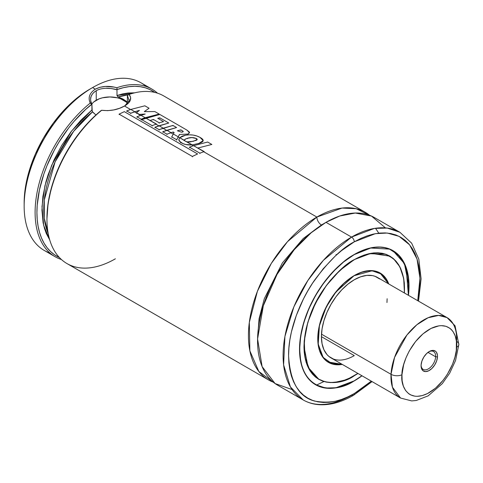 <?xml version="1.0" encoding="UTF-8"?>
<svg xmlns="http://www.w3.org/2000/svg" width="483" height="483" viewBox="0 0 483 483"><rect width="100%" height="100%" fill="white"/><g stroke="black" fill="none" stroke-linecap="round" stroke-linejoin="round"><path stroke-width="0.72" d="M316.866 217.066L342.024 208.076L356.17 208.71L369.598 215.285A96.781 55.877 -60 0 0 365.251 212.272A96.781 55.877 -60 0 0 316.866 217.066A6.454 3.725 -120 0 0 321.424 224.969A6.454 3.725 60 0 1 316.866 217.066L203.729 151.753L316.866 217.066L287.524 241.639L271.349 263.356L257.391 291.34L249.319 322.396L249.868 350.875L258.834 371.475L273.251 382.162A96.781 55.877 -60 0 1 268.476 379.904A96.781 55.877 -60 0 1 253.641 302.352A96.781 55.877 -60 0 1 316.866 217.066M323.664 223.72L321.424 224.969L303.197 238.56L282.386 262.891L264.34 298.603L259.069 318.744L257.596 338.166L259.069 318.744L264.34 298.603L282.386 262.891L303.197 238.56L321.424 224.969L323.664 223.72M90.562 99.607L90.967 96.926C91.619 94.596 93.376 92.537 96.232 90.744L96.232 100.222A19.356 11.175 0 0 0 91.83 104.153M91.903 110.106L92.452 111.887L95.93 114.99L92.235 111.501L91.903 104.274L90.635 100.657M354.274 355.621A46.453 26.819 -60 0 1 331.048 357.921A46.453 26.819 -60 0 1 323.924 320.694A46.453 26.819 -60 0 1 354.274 279.76L347.863 284.185L341.704 289.903L336.023 296.689L331.048 304.278L326.961 312.386L323.924 320.694L322.058 328.887L321.424 336.651L354.274 355.621L321.424 336.651L322.058 343.691L323.924 349.722L326.961 354.528L328.881 356.412L333.433 359.038M354.274 275.672L372.061 270.764L381.522 274.109L388.574 283.847L386.364 279.355L384.528 276.874L380.006 273.124L374.488 271.078L368.197 270.83L361.375 272.382L354.238 275.564L335.89 292.04L326.236 307.091L319.42 325.741L318.206 344.083L323.175 357.456L332.123 363.814L342.115 364.309L337.122 364.647L334.055 364.297L328.543 362.256L326.146 360.584L322.179 356.025L319.45 349.988L318.062 342.713L317.886 338.698L318.062 334.478L319.45 325.596L322.179 316.407L326.146 307.273L334.055 294.425L343.709 283.575L350.706 277.93L354.274 275.672M388.628 283.883L379.976 272.955L376.124 271.313A51.59 29.783 -60 0 1 379.976 272.955L388.658 283.895M342.296 364.411A51.615 29.801 -60 0 1 328.464 362.389A51.615 29.801 -60 0 1 320.555 321.026A51.615 29.801 -60 0 1 354.274 275.545L350.694 277.81L343.679 283.473L337.068 290.452L331.121 298.476L323.924 311.795L320.555 321.026L318.478 330.13L317.953 334.526L317.953 342.791L319.348 350.084L322.083 356.14L326.061 360.71L331.121 363.633L337.068 364.792L342.296 364.411M354.202 259.697L354.274 259.739A70.971 40.977 -60 0 1 389.757 256.225A70.971 40.977 -60 0 1 404.331 292.946L404.217 283.171L403.492 277.966L400.636 268.741L398.535 264.817L396 261.406L393.065 258.526L389.757 256.225L386.11 254.511L382.156 253.406L377.929 252.923L373.48 253.062L364.067 255.199L354.202 259.697M388.833 255.718A70.971 40.977 120 0 0 388.531 255.531M357.873 373.407A70.971 40.977 -60 0 1 354.274 375.635A70.971 40.977 -60 0 1 318.786 379.149A70.971 40.977 -60 0 1 307.906 322.282A70.971 40.977 -60 0 1 354.274 259.739L344.482 266.507L335.069 275.238L326.393 285.604L318.786 297.202L312.549 309.585L307.906 322.282L305.051 334.797L304.091 346.661L305.051 357.408L307.906 366.633L310.014 370.558L312.549 373.975L315.484 376.849L318.786 379.149L322.439 380.864L326.393 381.968L330.62 382.451L335.069 382.313L344.482 380.175L349.354 378.195L357.873 373.407M354.184 259.667L364.085 255.066L373.522 252.923L377.984 252.784L382.216 253.267L386.183 254.372L389.835 256.093L393.15 258.399L396.09 261.279L398.632 264.702L400.739 268.639L403.601 277.882L404.325 283.098L404.434 293.006L403.71 278.468L399.827 266.779L393.482 258.677L385.633 254.179L368.927 253.672L354.274 259.613L339.67 270.583L326.345 285.556L315.423 303.294L307.84 322.27L304.26 340.841L304.978 357.414L309.935 370.552L318.683 379.119L324.099 381.413A70.995 40.989 -60 0 1 318.683 379.119L308.118 367.279L303.982 346.673M354.238 375.659L349.342 378.328L344.464 380.314L339.676 381.691L330.565 382.596L326.333 382.107L322.366 381.002L318.708 379.288L315.393 376.975L312.459 374.096L309.917 370.672L306.144 362.335L304.224 352.276L303.982 346.728L304.224 340.895L306.144 328.615L309.917 315.918L315.393 303.294L318.708 297.154L326.333 285.531L330.565 280.158L339.676 270.54L349.342 262.74L354.274 259.613L370.974 253.309L389.678 256.147L394.376 259.697A70.995 40.989 -60 0 0 389.678 256.147C379.837 250.786 368.022 251.957 354.244 259.673M354.274 375.762L357.975 373.468L354.274 375.762C339.561 386.593 304.664 389.316 303.982 346.728C305.184 325.144 311.891 305.781 324.099 288.653C335.474 273.565 345.532 263.887 354.274 259.613M354.274 254.595L343.612 261.967L333.367 271.47L323.918 282.754L315.64 295.385L308.842 308.866L303.795 322.686L300.686 336.319L299.635 349.233L300.686 360.934L301.99 366.186L303.795 370.974L306.089 375.249L308.842 378.968L312.036 382.095L315.64 384.607L319.613 386.466L323.918 387.668L328.518 388.199L333.367 388.048L338.414 387.221L348.919 383.568L354.244 380.839L361.918 375.744L354.274 380.779C338.293 392.54 300.384 395.499 299.635 349.233C299.418 327.939 309.76 302.599 321.491 286.141C333.85 269.755 344.777 259.238 354.274 254.595L370.757 248.02L389.497 249.119L398.119 254.728L404.82 264.545L408.473 278.419L408.376 295.282L408.914 286.141L408.648 280.11L406.559 269.188L404.754 264.4L402.46 260.126L399.701 256.407L396.507 253.279L392.908 250.774L388.936 248.908L384.631 247.707L380.03 247.175L375.182 247.326L370.135 248.159L364.931 249.657L354.238 254.493M314.578 384.142L315.484 384.661C326.297 390.542 339.217 389.262 354.244 380.839L354.184 380.833A77.401 44.684 -60 0 1 315.484 384.661A77.401 44.684 -60 0 1 310.436 380.87L315.484 384.661L325.633 388.036L335.939 387.746L354.244 380.839L361.948 375.762M408.914 286.093L404.416 263.555L392.884 250.605L387.07 248.135A77.401 44.684 -60 0 1 392.884 250.605L400.751 257.542L406.131 267.691L408.407 295.3M354.274 380.906A77.425 44.702 -60 0 1 315.562 384.74A77.425 44.702 -60 0 1 303.692 322.698A77.425 44.702 -60 0 1 354.274 254.469L343.594 261.852L338.384 266.368L328.464 276.837L319.541 288.87L311.952 302.02L305.993 315.761L301.887 329.581L299.792 342.948L299.792 355.337L301.887 366.283L303.692 371.083L305.993 375.363L308.752 379.089L311.952 382.228L315.562 384.74L319.541 386.605L323.858 387.813L328.464 388.338L333.324 388.187L338.384 387.36L348.907 383.701L354.274 380.906L362.015 375.798A77.425 44.702 -60 0 1 354.274 380.906L354.274 380.906M372.067 381.6L353.471 395.317A3.87 2.234 -120 0 0 354.274 393.548L360.71 389.467L371.276 381.147L354.274 393.548L347.832 396.899L341.457 399.489L335.202 401.295L329.134 402.291L323.302 402.472L317.778 401.838L312.598 400.389L307.822 398.149L303.487 395.13L299.647 391.369L296.333 386.901L293.579 381.763L291.406 376.003L289.842 369.688L288.894 362.872L288.58 355.615L288.894 348.001L289.842 340.086L291.406 331.966L296.333 315.381L303.487 298.88L307.822 290.869L312.598 283.11L323.302 268.663L335.202 256.105L341.457 250.683L354.274 241.826L375.351 233.669L387.269 233.041L399.127 236.368L409.602 244.839L417.028 259.021L419.956 278.28L417.735 300.686L419.655 287.379L419.969 279.76L419.655 272.509L418.707 265.686L417.143 259.371L414.969 253.617L412.21 248.479L408.896 244.006L405.056 240.244L400.727 237.225L395.951 234.986L390.771 233.543L385.241 232.909L379.415 233.09L373.347 234.086L367.092 235.885L360.71 238.475L354.274 241.826A3.87 2.234 -120 0 0 351.539 237.087A3.87 2.234 60 0 1 354.274 241.826C342.858 247.411 329.714 260.053 314.856 279.76C300.746 299.545 288.315 330.016 288.58 355.615C290.15 381.993 298.911 397.165 314.856 401.132C329.714 403.679 342.858 401.156 354.274 393.548A3.87 2.234 60 0 1 353.471 395.317A3.87 2.234 60 0 1 351.539 395.13A96.781 55.877 -60 0 1 303.149 399.924A96.781 55.877 -60 0 1 288.315 322.372A96.781 55.877 -60 0 1 351.539 237.087A96.781 55.877 -60 0 1 399.924 232.293L387.239 228.079L374.349 228.435L351.539 237.087L325.989 222.337L351.539 237.087L323.441 260.277L307.84 280.526L293.918 306.741L284.922 336.458L283.606 364.882L290.41 386.925L303.149 399.924L277.598 385.168A96.781 55.877 120 0 1 262.764 307.623A96.781 55.877 120 0 1 325.989 222.337L311.161 232.776L294.207 249.723L277.019 274.435L263.313 305.824L257.572 338.969L262.118 366.603L275.087 383.562L292.088 389.576M418.52 301.138L421.104 278.908L418.821 259.154L411.661 243.191L399.924 232.293L374.379 217.543A96.781 55.877 120 0 0 325.989 222.337L339.694 216.028L355.307 213.027L371.475 216.058L385.434 227.891M316.564 385.066L323.942 381.522M365.251 212.272L163.785 95.96A96.781 55.877 120 0 0 129.112 94.439L130.603 97.397L130.289 100.392L128.194 103.314L124.517 106.019L130.591 109.526L124.517 106.019L119.549 108.301L113.759 109.931L107.631 110.655L101.678 110.275A96.781 55.877 120 0 0 49.852 194.878A96.781 55.877 120 0 0 67.004 263.585L268.476 379.904M134.588 111.833L136.381 112.871L134.588 111.833M139.116 114.447L140.782 115.407L139.116 114.447M144.924 117.798L145.618 118.202L144.924 117.798M156.027 124.209L158.841 125.834L156.027 124.209M163.031 128.255L166.665 130.356L163.031 128.255M170.855 132.771L173.216 134.135L170.855 132.771M178.136 136.973L179.622 137.83L178.136 136.973M184.82 140.837L186.269 141.67L184.82 140.837M191.866 144.9L193.339 145.751L191.866 144.9M115.395 258.791A96.781 55.877 -60 0 1 46.96 219.282A96.781 55.877 -60 0 1 101.678 110.275C110.136 111.235 117.749 109.816 124.517 106.019C130.67 102.354 132.197 98.496 129.112 94.439L127.385 95.465L127.385 101.176L127.385 95.465L129.16 100.579L124.976 105.692M46.96 218.654L48.034 203.748L51.355 188.014L56.813 171.984L64.221 156.202L73.325 141.199L83.825 127.476L95.362 115.509L101.394 110.311A95.489 55.128 120 0 0 46.96 218.231L46.96 219.282M114.024 87.079L116.838 87.731A96.781 55.877 -60 0 1 151.922 89.107A96.781 55.877 -60 0 1 157.488 93.165A96.781 55.877 120 0 0 116.838 87.731L117.17 89.536A95.489 55.128 -60 0 1 154.759 92.404L150.128 89.663L145.353 87.803L140.227 86.674L134.805 86.282L129.118 86.632L123.225 87.719L117.17 89.536L116.838 87.731C108.778 85.545 101.605 86.022 95.32 89.162L99.969 87.278L105.372 86.439L114.024 87.079M151.922 89.107L140.976 82.786A96.781 55.877 120 0 0 92.585 87.58L95.32 89.162L92.585 87.58A96.781 55.877 -60 0 1 146.138 86.487M89.844 89.162L83.408 93.243L77.032 98.019L64.704 109.454L53.347 123.02L43.392 138.198L35.223 154.415L29.149 171.036L25.412 187.422L24.464 195.331L24.15 202.951A92.911 53.643 120 0 1 89.844 89.162L92.585 87.58A96.781 55.877 120 0 0 29.36 172.866A96.781 55.877 120 0 0 44.195 250.417L55.14 256.739A96.781 55.877 -60 0 1 38.054 187.766A96.781 55.877 -60 0 1 90.23 103.09C87.828 97.632 89.524 92.99 95.32 89.162C89.524 92.99 87.828 97.632 90.23 103.09A96.781 55.877 120 0 0 36.956 193.085A96.781 55.877 120 0 0 61.438 259.528A96.781 55.877 -60 0 1 55.14 256.739M49.978 253.038A96.781 55.877 -60 0 1 24.15 206.114A96.781 55.877 -60 0 1 92.585 87.58M127.542 103.501A19.356 11.175 0 0 0 96.232 100.222L96.232 90.744C93.756 92.084 92.005 94.143 90.967 96.92C90.351 97.331 90.538 103.344 91.903 104.274L85.672 109.399L74.092 121.336L68.664 127.989L58.763 142.407L54.38 150.044L46.917 165.844L43.905 173.88L39.449 189.861L37.197 205.287L36.925 212.629L37.227 219.638L38.103 226.249L39.54 232.414L41.532 238.077L44.056 243.191L47.093 247.713L50.624 251.601L54.609 254.825L59.415 257.548A95.489 55.128 -60 0 1 39.377 190.205A95.489 55.128 -60 0 1 91.722 104.225L90.23 103.09L91.903 104.274L91.903 109.991L80.927 120.164L70.741 132.131L61.691 145.486L54.084 159.782L48.167 174.544L45.909 181.94L42.89 196.454L41.943 210.196L43.102 222.705L44.46 228.356L46.326 233.549L49.725 239.924L43.663 225.356L41.991 206.633L44.925 185.78L51.717 165.138L71.502 131.135L91.903 109.991M96.274 90.719L96.232 90.744C98.568 89.313 101.822 88.48 105.982 88.25C106.592 87.948 115.522 88.92 116.989 89.79L116.989 95.507L116.989 89.79L111.561 88.582L106 88.25M134.654 92.827L127.965 93.002L122.555 93.919L116.989 95.507L134.648 92.827M92.452 111.887L73.657 131.31L55.11 161.865L44.297 199.944L44.255 218.165L48.179 233.422A87.103 50.286 120 0 1 92.452 111.887M128.575 94.698L118.263 96.986L116.989 95.507L117.786 96.751L123.111 99.093L127.011 101.786L123.111 99.093L118.263 96.986A87.103 50.286 120 0 1 128.575 94.698M127.168 101.78L127.385 101.176M127.385 95.465L129.106 94.439M375.502 228.254L378.781 233.156M408.473 295.336L409.023 286.081L408.757 280.037L406.662 269.091L404.851 264.292L402.556 260.011L399.797 256.286L396.591 253.152L392.987 250.635L389.002 248.769L384.691 247.568L380.079 247.036L375.225 247.187L370.165 248.02L364.955 249.518L354.274 254.469A77.425 44.702 -60 0 1 392.987 250.635A77.425 44.702 -60 0 1 408.473 295.336M388.749 283.95L386.46 279.24L382.488 274.664L380.085 272.986L374.548 270.939L368.239 270.685L364.87 271.241L357.849 273.68L354.274 275.545A51.615 29.801 -60 0 1 380.079 272.986A51.615 29.801 -60 0 1 388.749 283.95M342.175 364.345A51.59 29.783 -60 0 1 328.386 362.316A51.59 29.783 -60 0 1 325.035 359.793L328.386 362.316L342.175 364.345M386.961 302.533L387.125 298.723M379.668 278.963L375.11 276.336L372.526 275.612L366.845 275.388L360.68 276.789L354.274 279.76A46.453 26.819 -60 0 1 377.501 277.459L447.029 317.597A46.453 26.819 -60 0 1 456.58 341.354A7.74 4.172 -176.9 0 1 458.85 344.512A7.74 4.172 -176.9 0 1 456.592 347.259C457.172 356.237 447.753 382.947 427.509 393.554C407.314 403.269 400.347 384.794 401.959 374.717A7.74 4.172 -176.9 0 1 391.025 374.307L392.425 387.167L400.576 398.058A46.453 26.819 -60 0 1 391.025 374.307L321.497 334.164L391.025 374.307A46.453 26.819 -60 0 1 412.216 329.026A46.453 26.819 -60 0 1 447.029 317.597L438.636 315.423L428.059 317.766L416.871 324.751L406.928 335.027L394.587 357.366L391.025 374.307A7.74 4.172 3.1 0 0 401.959 374.717C401.379 365.746 410.804 339.036 431.047 328.428C451.243 318.708 458.21 337.182 456.592 347.259A7.74 4.172 3.1 0 0 458.85 344.512M336.023 254.541L336.748 254.698M129.003 101.134L129.275 99.558M127.79 103.211L127.12 103.948M93.829 101.919L99.166 98.834L102.511 97.801L109.919 96.95L117.327 97.801L120.672 98.834L126.015 101.919M136.912 116.783L141.06 119.174L145.154 117.719L141.012 115.328L136.912 116.783L141.06 119.174L159.185 114.073L154.862 111.579L159.185 114.073L145.154 117.719L141.012 115.328L136.912 116.783L136.93 117.194M136.369 112.877L139.086 114.447L136.526 112.744L139.086 114.447L145.208 114.03L141.012 115.328L145.208 114.03L139.43 114.417L136.526 112.744L136.369 113.3M126.685 110.915L130.676 113.215L134.823 111.754L130.821 109.448L126.685 110.915L130.676 113.215L139.442 110.341L136.526 112.744L139.442 110.341L134.823 111.754L130.821 109.448L126.685 110.915L126.703 111.325M139.086 114.869L139.086 114.447M141.078 119.591L141.06 119.174M154.862 111.579L144.29 111.621L149.054 108.228L144.864 105.807L149.054 108.228L144.29 111.621L154.862 111.579M144.864 105.807L130.821 109.448L144.864 105.807M130.694 113.626L130.676 113.215M153.401 119.893L153.419 119.464L150.243 120.442L153.419 119.464L159.197 122.797L163.544 121.631L157.724 118.269L159.728 117.792L168.778 123.02L154.922 127.228L159.112 129.649L163.26 128.176L159.07 125.755L154.922 127.228L159.112 129.649L172.968 125.441L176.591 127.53L162.771 131.744L166.949 134.159L171.085 132.692L166.901 130.277L162.771 131.744L166.949 134.159L173.216 132.01L174.128 132.523L171.725 136.9L176.718 139.78L178.221 136.81L173.306 133.978L171.725 136.9L176.718 139.78L179.465 134.485L187.959 134.063L189.584 132.716L186.83 130.054L159.867 114.471L141.706 119.603L152.133 125.622L156.257 124.131L145.848 118.124L141.706 119.603L152.133 125.622L156.492 124.053L145.848 118.124L159.867 114.471L186.83 130.054L189.445 132.113L187.917 134.503M180.823 130.307L180.865 129.867L177.376 130.784L181.354 132.137C182.966 132.088 183.474 131.75 182.882 131.116L180.865 129.867L182.882 131.116L183.244 131.527L182.888 131.877L181.354 132.137L177.376 130.784L180.865 129.867M182.84 131.557L182.882 131.116L183.244 131.575M141.718 120.013L141.706 119.603M152.151 126.033L152.133 125.622M159.185 123.231L159.197 122.797L163.544 121.631L157.724 118.269L159.728 117.792L168.778 123.02L159.07 125.755L163.26 128.176L172.968 125.441L176.591 127.53L166.901 130.277L171.085 132.692L173.216 132.01L174.128 132.523L173.306 133.978L178.221 136.81L179.465 134.485L187.959 134.063M159.686 118.232L159.728 117.792M154.934 127.639L154.922 127.228M159.13 130.06L159.112 129.649M172.932 125.882L172.968 125.441M162.789 132.161L162.771 131.744M166.967 134.57L166.949 134.159M173.204 132.439L173.216 132.01M171.743 137.311L171.725 136.9M176.736 140.191L176.718 139.78M179.453 134.914L179.465 134.485M153.419 119.464L159.197 122.797M119.144 114.537L119.096 114.145L124.324 111.651L119.096 114.145L192.349 156.444L197.601 153.956L124.324 111.651L197.601 153.956L192.349 156.444L192.397 156.83M119.096 114.145L192.349 156.444M189.439 147.14L199.853 153.153L203.959 151.674L193.574 145.679L189.439 147.14L199.853 153.153L204.2 151.59L193.574 145.679L189.439 147.14L189.457 147.55M207.648 142.032L193.574 145.679L207.648 142.032L211.844 144.453L207.648 142.032M199.865 153.564L199.853 153.153M197.982 147.997L211.844 144.453L197.982 147.997M184.929 140.915L179.748 137.697L178.782 139.527L179.163 140.964L182.791 143.548L185.653 144.495L192.192 144.882L184.929 140.915L186.993 141.881L193.224 141.326L197.203 139.484L196.315 138.518C193.55 137.353 190.67 137.257 187.676 138.216C185.231 138.959 184.168 139.696 184.482 140.426L184.929 140.915M184.428 140.185L185.484 139.062L187.676 138.216L191.986 137.577L196.315 138.518C197.475 139.134 197.499 139.726 196.388 140.281L190.205 141.924L186.993 141.881L192.192 144.882L198.857 143.433L203.162 140.638L200.047 137.407C195.7 135.053 190.863 134.316 185.55 135.198L179.748 137.697L178.776 139.762L180.407 142.207C183.516 144.369 187.44 145.256 192.192 144.882L198.857 143.433C201.489 142.6 202.914 141.712 203.138 140.776C203.373 139.804 202.341 138.681 200.047 137.407L196.853 136.001L193.158 135.071L189.27 134.823L185.55 135.198L182.266 136.121L179.748 137.697L184.482 140.426M187.658 138.651L187.676 138.216M196.273 138.965L196.315 138.518M180.425 142.618L180.407 142.207M198.833 143.868L198.857 143.433M428.807 351.793A10.324 5.959 -60 0 1 433.529 351.521A10.324 5.959 -60 0 1 435.648 356.804L427.98 352.373L435.648 356.804A10.324 5.959 120 0 0 428.807 351.793M437.471 356.871L435.648 356.804L437.471 356.871L437.417 355.047L436.384 352.137L435.449 351.171L432.901 350.386L429.81 351.219L426.634 353.544L423.857 356.997L421.907 361.055L421.079 365.112A11.616 6.708 -60 0 1 429.278 351.509A11.616 6.708 -60 0 1 437.471 356.871A11.616 6.708 -60 0 1 429.013 370.624A11.616 6.708 -60 0 1 421.067 365.734A11.616 6.708 -60 0 1 421.079 365.112L421.502 368.535L423.108 370.811L425.65 371.59L428.747 370.757L431.923 368.438L434.694 364.985L436.644 360.922L437.471 356.871M401.959 374.717L403.649 364.677L406.022 357.746L409.282 350.948L415.573 341.541L423.042 333.813L431.047 328.428L438.896 325.844L441.365 325.651L445.924 326.291L449.842 328.259L451.514 329.72L452.969 331.483L455.191 335.848L456.411 341.173L456.29 350.519L454.901 357.305L452.535 364.23L447.343 374.307L442.983 380.441L435.515 388.169L427.509 393.554L422.214 395.607L417.191 396.332L414.843 396.181L410.58 394.871L408.709 393.723L405.581 390.499L403.365 386.134L402.14 380.809L401.959 374.717M421.079 365.184A10.324 5.959 120 0 0 428.349 368.903A10.324 5.959 120 0 0 435.648 356.804A10.324 5.959 -60 0 1 430.939 366.863A10.324 5.959 -60 0 1 423.205 369.404A10.324 5.959 -60 0 1 421.079 365.184M379.252 272.539L379.976 272.955M388.712 255.622L389.757 256.225M318.683 379.119L316.951 378.123M391.973 250.079L392.884 250.605M24.15 206.114L24.15 202.951M353.471 395.317C341.813 402.043 330.638 405.177 319.933 404.736C313.793 404.422 308.196 402.816 303.149 399.924M317.742 378.545L318.786 379.149M327.661 361.894L342.199 364.357M331.048 357.921L400.576 398.058L411.697 400.908L416.231 400.485L428.149 395.861L442.241 383.701L449.673 373.202L455.535 360.547L458.85 344.524L455.046 325.784L447.029 317.597"/></g></svg>
